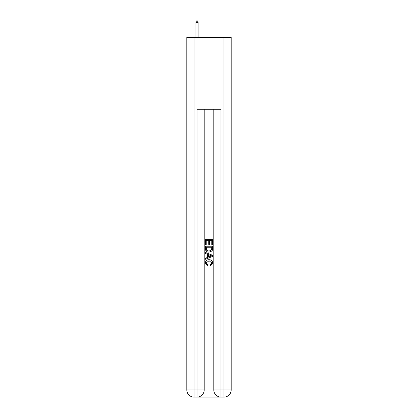 <?xml version="1.0" encoding="UTF-8"?>
<svg xmlns="http://www.w3.org/2000/svg" width="418" height="418" viewBox="0 0 418 418"><rect width="100%" height="100%" fill="white"/><g stroke="black" fill="none" stroke-linecap="round" stroke-linejoin="round"><path stroke-width="0.63" d="M197.547 397.1L220.453 397.1M194.009 37.327L194.009 389.905L186.815 389.905L186.815 37.327L231.185 37.327L231.185 389.905L223.991 389.905L223.991 37.327M220.991 397.1L220.991 389.905L213.797 389.905A7.195 7.195 0 0 0 220.991 397.1L223.991 397.1L223.991 389.905L220.991 389.905L220.991 109.286L197.009 109.286L197.009 389.905L194.009 389.905L194.009 397.1L197.009 397.1A7.195 7.195 0 0 0 204.203 389.905L197.009 389.905L197.009 397.1M204.203 109.286L204.203 389.905M213.797 389.905L213.797 109.286M223.991 397.1A7.195 7.195 0 0 0 231.185 389.905M186.815 389.905A7.195 7.195 0 0 0 194.009 397.1M205.4 244.844L205.4 239.587L212.6 239.587L212.6 244.661L211.769 244.661L211.769 240.601L209.554 240.601L209.554 244.384L208.723 244.384L208.723 240.601L206.231 240.601L206.231 244.844L205.4 244.844M205.4 248.804L205.4 246.228L212.6 246.228L212.496 249.959L211.978 251.004L209.037 252.132C206.738 252.143 205.525 251.03 205.4 248.804M206.231 247.242L206.743 250.424L209.052 251.119L211.618 249.891L211.769 247.242L206.231 247.242M205.4 253.517L205.4 252.435L212.6 255.293L212.6 256.438L205.4 259.296L205.4 258.219L207.615 257.399L207.615 254.332L205.4 253.517M210.437 255.377L208.446 254.64L208.446 257.096L211.769 255.868L210.437 255.377M206.142 262.938L207.945 264.955L207.704 265.968L205.311 263.032C205.504 260.822 206.753 259.709 209.052 259.693C211.262 259.745 212.475 260.848 212.689 263.011L210.599 265.785L210.379 264.766L211.858 262.964L209.057 260.712L206.142 262.938M198.085 37.327L198.085 22.457L195.927 22.457L195.927 37.327M195.927 22.457L196.408 20.9L197.609 20.9L198.085 22.457"/></g></svg>
